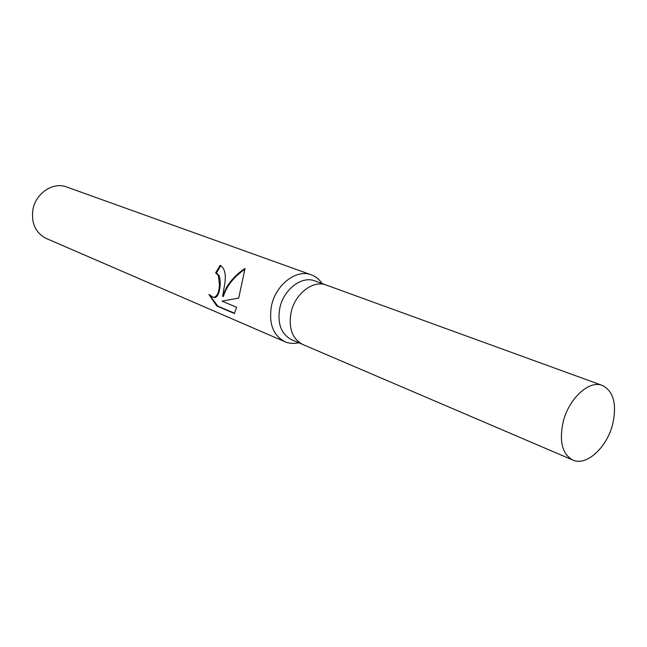 <?xml version="1.0" encoding="UTF-8"?>
<svg xmlns="http://www.w3.org/2000/svg" width="647" height="647" viewBox="0 0 647 647"><rect width="100%" height="100%" fill="white"/><g stroke="black" fill="none" stroke-linecap="round" stroke-linejoin="round"><path stroke-width="0.97" d="M326.517 285.157L314.83 280.903C301.753 275.517 283.491 289.5 279.779 308.215C277.231 323.67 281.162 334.167 291.587 339.691L303.022 344.584M302.788 344.487C292.347 338.931 288.425 328.352 291.021 312.736C294.797 293.835 313.172 279.666 326.282 285.068C313.172 279.666 294.797 293.827 291.021 312.736C288.416 328.352 292.339 338.939 302.788 344.487L572.83 460.066C586.4 466.519 607.121 447.352 612.741 423.898C617.012 404.051 613.542 391.225 602.341 385.434C589.142 379.805 568.624 398.657 563.092 422.208C559.081 441.602 562.332 454.218 572.83 460.066M322.093 283.548C319.327 279.367 315.744 276.471 311.353 274.854C296.447 268.78 275.671 284.656 271.465 305.934C268.594 323.476 273.074 335.413 284.915 341.729C289.217 343.557 293.811 343.889 298.688 342.732M224.234 286.88L222.625 296.391L226.369 287.737C230.842 280.127 237.069 273.689 245.043 268.424L238.711 298.032L222.058 301.154L236.576 307.236L234.416 313.496L216.753 305.966L208.908 294.45L213.413 297.385C216.915 296.973 218.937 292.832 219.487 284.963L218.298 275.379L215.645 272.872L220.182 265.302C225.156 268.359 226.507 275.549 224.234 286.88M311.353 274.854L66.641 186.983C53.175 181.613 35.658 193.202 32.9 209.693C31.129 223.328 35.585 232.92 46.277 238.476L284.915 341.729M220.845 265.585L216.365 272.961L219.01 275.46C221.978 282.254 219.26 298.728 214.181 297.466L213.413 297.385M216.365 272.961L215.645 272.872M210.218 295.768L217.683 306.055L234.562 313.245M217.683 306.055L216.753 305.966M244.954 269.192C233.85 276.835 226.644 285.925 223.352 296.463L222.625 296.391M326.282 285.068L602.341 385.434"/></g></svg>
